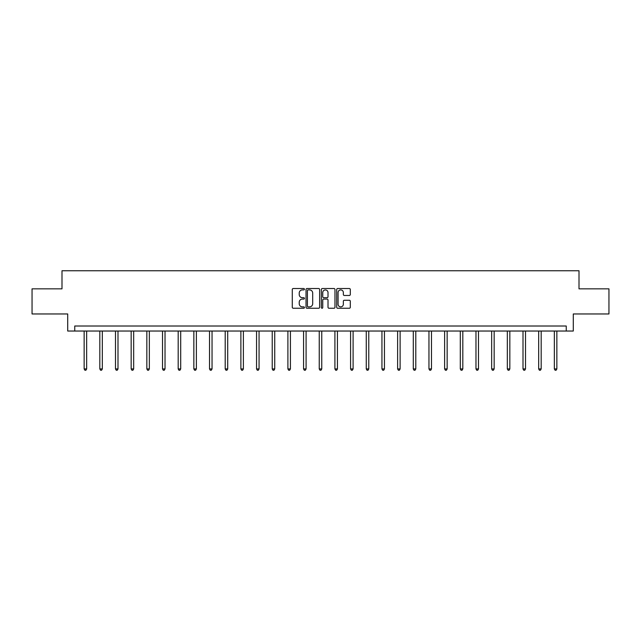 <?xml version="1.0" encoding="UTF-8"?>
<svg xmlns="http://www.w3.org/2000/svg" width="641" height="641" viewBox="0 0 641 641"><rect width="100%" height="100%" fill="white"/><g stroke="black" fill="none" stroke-linecap="round" stroke-linejoin="round"><path stroke-width="0.96" d="M304.427 289.211A0.689 0.689 0 0 0 303.738 288.522L293.257 288.522A0.986 0.986 0 0 0 292.272 289.508L292.272 307.263A0.986 0.986 0 0 0 293.257 308.249L303.738 308.249A0.689 0.689 0 0 0 304.427 307.56A0.689 0.689 0 0 0 303.738 306.871L302.376 306.871A3.157 3.157 0 0 1 299.227 303.714L299.227 302.231A3.157 3.157 0 0 1 302.376 299.075L303.738 299.075A0.689 0.689 0 0 0 304.427 298.385A0.689 0.689 0 0 0 303.738 297.696L302.376 297.696A3.157 3.157 0 0 1 299.227 294.54L299.227 293.057A3.157 3.157 0 0 1 302.376 289.908L303.738 289.908A0.689 0.689 0 0 0 304.427 289.211M349.321 295.477A0.986 0.986 0 0 0 350.306 294.491L350.306 289.508A0.986 0.986 0 0 0 349.321 288.522L337.687 288.522A0.986 0.986 0 0 0 336.701 289.508L336.701 307.263A0.986 0.986 0 0 0 337.687 308.249L349.321 308.249A0.986 0.986 0 0 0 350.306 307.263L350.306 301.246A0.986 0.986 0 0 0 349.321 300.26L344.337 300.26A0.986 0.986 0 0 0 343.352 301.246L343.352 304.227A2.636 2.636 0 0 1 340.716 306.871A2.636 2.636 0 0 1 338.079 304.227L338.079 292.544A2.636 2.636 0 0 1 340.716 289.908A2.636 2.636 0 0 1 343.352 292.544L343.352 294.491A0.986 0.986 0 0 0 344.337 295.477L349.321 295.477M566.251 331.036L573.286 331.036L573.286 313.962L608.95 313.962L608.95 288.843L579.007 288.843L579.007 270.758L61.993 270.758L61.993 288.843L32.05 288.843L32.05 313.962L67.714 313.962L67.714 331.036L566.251 331.036L566.251 326.013L74.749 326.013L74.749 331.036M319.635 289.508A0.986 0.986 0 0 0 318.649 288.522L307.015 288.522A0.986 0.986 0 0 0 306.029 289.508L306.029 307.263A0.986 0.986 0 0 0 307.015 308.249L318.649 308.249A0.986 0.986 0 0 0 319.635 307.263L319.635 289.508M322.351 288.522L333.985 288.522A0.986 0.986 0 0 1 334.971 289.508L334.971 307.263A0.986 0.986 0 0 1 333.985 308.249L329.009 308.249A0.986 0.986 0 0 1 328.016 307.263L328.016 300.06A0.986 0.986 0 0 0 327.03 299.075L323.729 299.075A0.986 0.986 0 0 0 322.744 300.06L322.744 307.56A0.689 0.689 0 0 1 322.054 308.249A0.689 0.689 0 0 1 321.365 307.56L321.365 289.508A0.986 0.986 0 0 1 322.351 288.522M308.097 289.908A0.689 0.689 0 0 0 307.408 290.597L307.408 306.174A0.689 0.689 0 0 0 308.097 306.871L309.531 306.871A3.157 3.157 0 0 0 312.688 303.714L312.688 293.057A3.157 3.157 0 0 0 309.531 289.908L308.097 289.908M328.016 292.592A2.636 2.636 0 0 0 325.38 289.956A2.636 2.636 0 0 0 322.744 292.592L322.744 296.711A0.986 0.986 0 0 0 323.729 297.696L327.03 297.696A0.986 0.986 0 0 0 328.016 296.711L328.016 292.592M84.147 331.036L84.147 368.936L86.655 368.936L86.655 331.036M86.655 368.936L85.902 370.242L84.9 370.242L84.147 368.936M99.82 331.036L99.82 368.936L102.328 368.936L102.328 331.036M102.328 368.936L101.574 370.242L100.573 370.242L99.82 368.936M115.492 331.036L115.492 368.936L118 368.936L118 331.036M118 368.936L117.247 370.242L116.245 370.242L115.492 368.936M131.165 331.036L131.165 368.936L133.673 368.936L133.673 331.036M133.673 368.936L132.919 370.242L131.918 370.242L131.165 368.936M146.837 331.036L146.837 368.936L149.345 368.936L149.345 331.036M149.345 368.936L148.592 370.242L147.59 370.242L146.837 368.936M162.51 331.036L162.51 368.936L165.025 368.936L165.025 331.036M165.025 368.936L164.272 370.242L163.263 370.242L162.51 368.936M178.182 331.036L178.182 368.936L180.698 368.936L180.698 331.036M180.698 368.936L179.945 370.242L178.935 370.242L178.182 368.936M193.854 331.036L193.854 368.936L196.37 368.936L196.37 331.036M196.37 368.936L195.617 370.242L194.608 370.242L193.854 368.936M209.527 331.036L209.527 368.936L212.043 368.936L212.043 331.036M212.043 368.936L211.29 370.242L210.288 370.242L209.527 368.936M225.207 331.036L225.207 368.936L227.715 368.936L227.715 331.036M227.715 368.936L226.962 370.242L225.961 370.242L225.207 368.936M240.88 331.036L240.88 368.936L243.388 368.936L243.388 331.036M243.388 368.936L242.635 370.242L241.633 370.242L240.88 368.936M256.552 331.036L256.552 368.936L259.06 368.936L259.06 331.036M259.06 368.936L258.307 370.242L257.305 370.242L256.552 368.936M272.225 331.036L272.225 368.936L274.733 368.936L274.733 331.036M274.733 368.936L273.979 370.242L272.978 370.242L272.225 368.936M287.897 331.036L287.897 368.936L290.413 368.936L290.413 331.036M290.413 368.936L289.652 370.242L288.65 370.242L287.897 368.936M303.57 331.036L303.57 368.936L306.086 368.936L306.086 331.036M306.086 368.936L305.332 370.242L304.323 370.242L303.57 368.936M319.242 331.036L319.242 368.936L321.758 368.936L321.758 331.036M321.758 368.936L321.005 370.242L319.995 370.242L319.242 368.936M334.914 331.036L334.914 368.936L337.43 368.936L337.43 331.036M337.43 368.936L336.677 370.242L335.668 370.242L334.914 368.936M350.587 331.036L350.587 368.936L353.103 368.936L353.103 331.036M353.103 368.936L352.35 370.242L351.348 370.242L350.587 368.936M366.267 331.036L366.267 368.936L368.775 368.936L368.775 331.036M368.775 368.936L368.022 370.242L367.021 370.242L366.267 368.936M381.94 331.036L381.94 368.936L384.448 368.936L384.448 331.036M384.448 368.936L383.695 370.242L382.693 370.242L381.94 368.936M397.612 331.036L397.612 368.936L400.12 368.936L400.12 331.036M400.12 368.936L399.367 370.242L398.365 370.242L397.612 368.936M413.285 331.036L413.285 368.936L415.793 368.936L415.793 331.036M415.793 368.936L415.039 370.242L414.038 370.242L413.285 368.936M428.957 331.036L428.957 368.936L431.473 368.936L431.473 331.036M431.473 368.936L430.712 370.242L429.71 370.242L428.957 368.936M444.63 331.036L444.63 368.936L447.146 368.936L447.146 331.036M447.146 368.936L446.392 370.242L445.383 370.242L444.63 368.936M460.302 331.036L460.302 368.936L462.818 368.936L462.818 331.036M462.818 368.936L462.065 370.242L461.055 370.242L460.302 368.936M475.975 331.036L475.975 368.936L478.49 368.936L478.49 331.036M478.49 368.936L477.737 370.242L476.728 370.242L475.975 368.936M491.655 331.036L491.655 368.936L494.163 368.936L494.163 331.036M494.163 368.936L493.41 370.242L492.408 370.242L491.655 368.936M507.327 331.036L507.327 368.936L509.835 368.936L509.835 331.036M509.835 368.936L509.082 370.242L508.081 370.242L507.327 368.936M523 331.036L523 368.936L525.508 368.936L525.508 331.036M525.508 368.936L524.755 370.242L523.753 370.242L523 368.936M538.672 331.036L538.672 368.936L541.18 368.936L541.18 331.036M541.18 368.936L540.427 370.242L539.426 370.242L538.672 368.936M554.345 331.036L554.345 368.936L556.853 368.936L556.853 331.036M556.853 368.936L556.1 370.242L555.098 370.242L554.345 368.936"/></g></svg>
